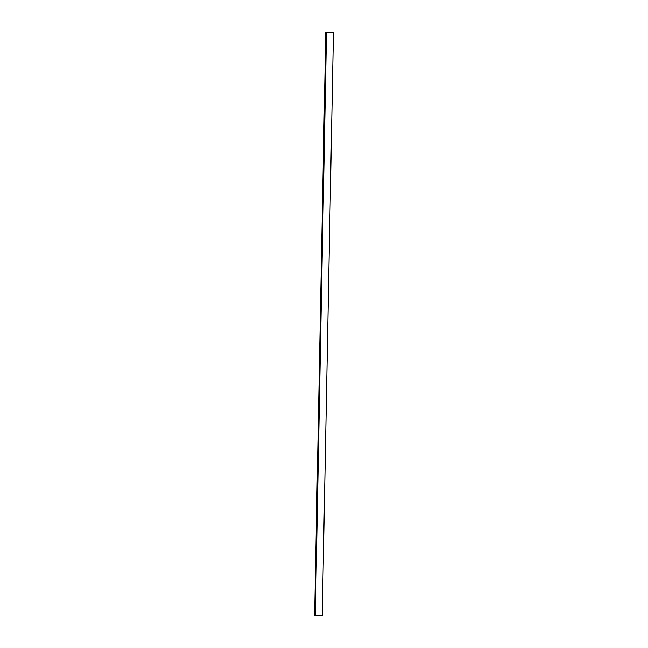 <?xml version="1.0" encoding="UTF-8"?>
<svg xmlns="http://www.w3.org/2000/svg" width="648" height="648" viewBox="0 0 648 648"><rect width="100%" height="100%" fill="white"/><g stroke="black" fill="none" stroke-linecap="round" stroke-linejoin="round"><path stroke-width="0.97" d="M315.309 615.487L326.503 32.538L333.437 32.651L322.242 615.6L315.309 615.487L314.653 615.365L325.847 32.416L326.989 32.53L325.847 32.416M315.22 615.47L326.406 32.522M332.189 32.619L325.831 32.416L314.636 615.365L325.758 32.4L333.437 32.651M315.236 615.47L326.503 32.538M332.189 32.513L326.422 32.53"/></g></svg>
